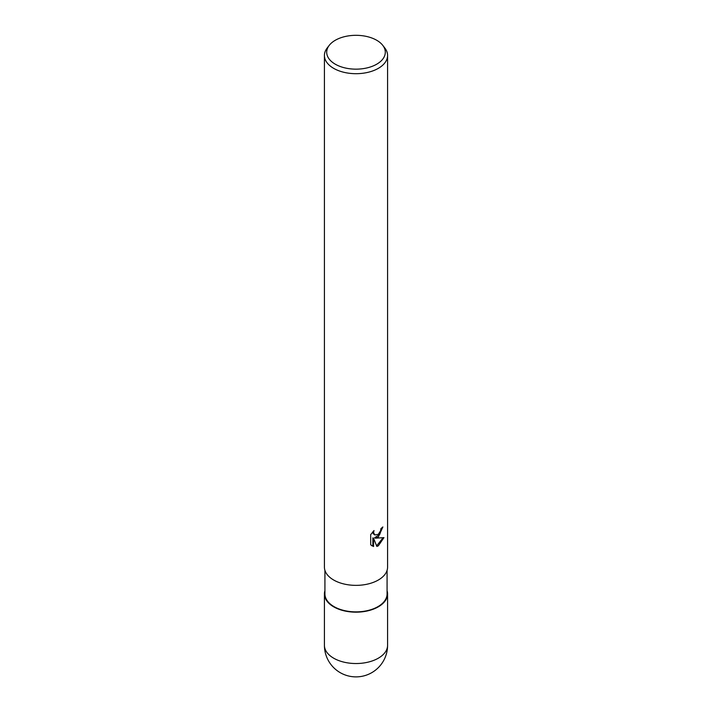 <?xml version="1.0" encoding="UTF-8"?>
<svg xmlns="http://www.w3.org/2000/svg" width="712" height="712" viewBox="0 0 712 712"><rect width="100%" height="100%" fill="white"/><g stroke="black" fill="none" stroke-linecap="round" stroke-linejoin="round"><path stroke-width="1.07" d="M378.295 606.802A31.533 18.2 180 0 1 341.52 610.104A31.533 18.2 180 0 1 324.921 590.871A31.533 18.2 180 0 0 341.529 610.104A31.533 18.2 180 0 0 378.295 606.802A31.533 18.2 180 0 0 387.079 590.871A31.533 18.2 180 0 1 378.295 606.802M387.079 570.356L387.079 593.933A31.079 17.942 180 0 1 377.983 606.624A31.079 17.942 180 0 1 344.11 610.513A31.079 17.942 180 0 1 324.921 593.933L324.921 570.356M378.33 537.044L375.304 538.183L383.955 537.631L378.33 545.819L376.844 546.442L373.569 538.272L373.569 546.522L370.685 544.822L370.685 534.65L374.005 530.538L373.56 532.558L374.788 534.97L378.33 534.32L380.617 530.671L380.947 528.562A31.577 18.236 0 0 0 382.869 526.96L378.33 537.044M382.745 45.328L384.827 48.016A31.577 18.236 180 0 1 387.577 55.456A31.577 18.236 180 0 1 378.33 68.352A31.577 18.236 180 0 1 343.914 72.304A31.577 18.236 180 0 1 324.423 55.456A31.577 18.236 180 0 1 327.173 48.016L329.255 45.328A29.299 16.919 180 0 1 335.281 40.273A29.299 16.919 180 0 1 382.745 45.328A29.299 16.919 180 0 1 376.719 64.196A29.299 16.919 180 0 1 339.384 66.171A29.299 16.919 180 0 1 329.255 45.328M387.577 55.456L387.577 567.135A31.577 18.236 180 0 1 378.33 580.022A31.577 18.236 180 0 1 343.914 583.973A31.577 18.236 180 0 1 324.423 567.135L324.423 55.456M382.095 527.645L379.736 534.418L374.592 537.774L375.304 538.183M376.621 545.873L383.02 537.854M371.691 545.677L372.857 546.104L372.857 537.863L373.569 538.272M372.857 546.104L373.569 546.522M374.788 534.97L373.168 533.599L372.865 531.739M387.079 590.711A31.577 18.236 180 0 1 387.577 593.933A31.577 18.236 180 0 1 378.33 606.82A31.577 18.236 180 0 1 343.914 610.78A31.577 18.236 180 0 1 324.423 593.933A31.577 18.236 180 0 1 324.921 590.711M387.577 645.303L387.577 645.303A31.577 18.236 180 0 1 378.33 658.191A31.577 18.236 180 0 1 343.914 662.142A31.577 18.236 180 0 1 324.423 645.303L324.423 645.303A31.577 31.577 0 0 0 371.789 672.653A31.577 31.577 0 0 0 387.577 645.303L387.577 593.933M324.423 593.933L324.423 645.303"/></g></svg>
